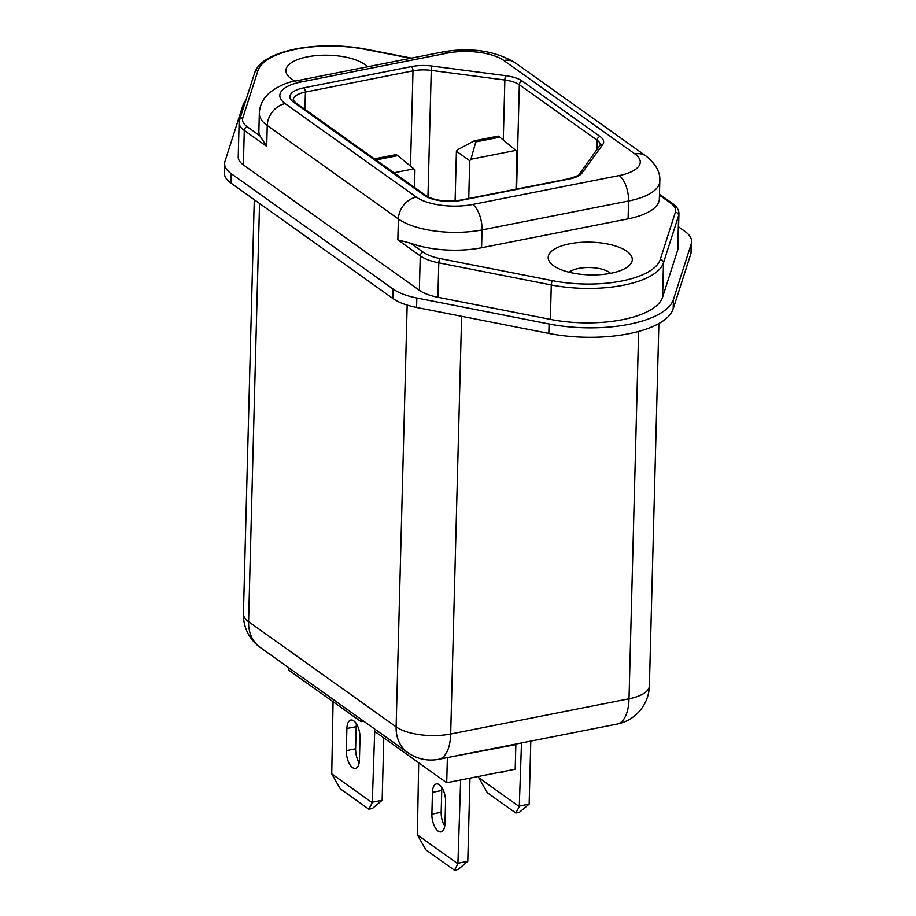 <?xml version="1.0" encoding="UTF-8"?>
<svg xmlns="http://www.w3.org/2000/svg" width="916" height="916" viewBox="0 0 916 916"><rect width="100%" height="100%" fill="white"/><g stroke="black" fill="none" stroke-linecap="round" stroke-linejoin="round"><path stroke-width="1.37" d="M439.325 784.714A13.351 6.149 -101.2 0 0 436.417 783.913A13.351 6.149 -101.2 0 0 432.455 792.34L431.883 814.118A13.351 6.149 -101.2 0 0 441.02 831.888A13.351 6.149 -101.2 0 0 444.993 823.461L445.565 801.683A13.351 6.149 -101.2 0 0 439.325 784.714M442.016 787.749A13.351 6.149 -101.2 0 0 441.752 790.508L441.18 812.274A13.351 6.149 -101.2 0 0 444.741 826.221M353.771 720.858A13.351 6.149 -101.2 0 0 350.862 720.056A13.351 6.149 -101.2 0 0 346.889 728.483L346.317 750.616A13.351 6.149 -101.2 0 0 355.454 768.398A13.351 6.149 -101.2 0 0 359.427 759.971L360.011 737.838A13.351 6.149 -101.2 0 0 353.771 720.858M356.45 723.892A13.351 6.149 -101.2 0 0 356.198 726.651L355.614 748.784A13.351 6.149 -101.2 0 0 359.164 762.719M610.594 273.311A22.705 8.839 1.5 0 0 578.626 268.422A22.705 8.839 1.5 0 0 569.145 272.224M610.892 273.254A42.067 16.373 1.5 0 0 628.181 266.442A42.067 16.373 1.5 0 0 618.964 247.206A42.067 16.373 1.5 0 0 569.592 243.816A42.067 16.373 1.5 0 0 551.947 264.449A42.067 16.373 1.5 0 0 610.892 273.254M367.442 66.822A42.067 16.373 1.5 0 0 307.318 56.872A42.067 16.373 1.5 0 0 289.674 77.505A42.067 16.373 1.5 0 0 295.147 81.1M363.675 721.167L361.076 721.682L288.884 670.237L288.941 667.913M515.239 744.181L515.845 744.616L515.204 769.2L446.71 782.722L374.518 731.266L374.575 728.941M678.584 226.882L685.008 231.473A51.285 19.957 -178.5 0 1 691.614 241.618L691.374 251.064A51.285 19.957 -178.5 0 1 690.985 253.308L673.18 308.887A88.806 34.556 -178.5 0 1 548.821 333.424L416.597 307.444A51.285 19.957 -178.5 0 1 392.884 298.501L230.992 183.12A51.285 19.957 -178.5 0 1 224.386 172.964L224.626 163.517A51.285 19.957 -178.5 0 1 225.015 161.273L242.82 105.706A88.806 34.556 -178.5 0 1 245.957 99.993M619.216 175.551A41.392 16.11 1.5 0 0 634.937 153.957L503.8 60.49A41.392 16.11 1.5 0 0 447.42 53.105L300.895 82.016A41.392 16.11 1.5 0 0 285.174 103.623L416.311 197.089A41.392 16.11 1.5 0 0 472.69 204.463L619.216 175.551A20.026 9.229 78.8 0 1 628.559 201.005L482.045 229.916A61.429 23.908 -178.5 0 1 398.391 218.981L267.254 125.515A61.429 23.908 -178.5 0 1 259.331 113.344L258.873 131.183A61.429 23.908 1.5 0 0 259.881 135.774L266.705 146.411L244.286 130.438A40.064 15.583 -178.5 0 1 239.122 122.504L238.229 156.934A40.064 15.583 1.5 0 0 243.381 164.869L419.356 290.292A40.064 15.583 1.5 0 0 437.882 297.276L550.367 319.375A80.127 31.178 1.5 0 0 662.577 297.231L677.726 249.954A40.064 15.583 1.5 0 0 678.023 248.202L678.928 213.772A40.064 15.583 -178.5 0 1 678.619 215.523L663.482 262.8A80.127 31.178 -178.5 0 1 551.272 284.945L438.787 262.846A40.064 15.583 -178.5 0 1 420.249 255.862L397.842 239.877L410.631 243.221A61.429 23.908 1.5 0 0 481.576 247.755L628.101 218.844A61.429 23.908 1.5 0 0 659.348 198.955L659.806 181.116A61.429 23.908 -178.5 0 1 628.559 201.005L628.101 218.844M691.614 241.618A51.285 19.957 -178.5 0 1 691.237 243.862L673.432 299.44A88.806 34.556 -178.5 0 1 549.062 323.978L416.837 298.009A51.285 19.957 -178.5 0 1 393.124 289.067L231.233 173.674A51.285 19.957 -178.5 0 1 224.626 163.517M414.501 187.425L414.959 169.849L413.837 168.853L393.949 172.781M375.949 159.945L397.75 155.64L396.239 154.564L374.426 158.857M516.006 189.188L516.99 151.392L515.857 150.384L470.927 159.247L469.736 160.712L456.408 151.22L457.599 149.755L474.259 140.835L475.782 141.911L499.781 137.182L498.258 136.095L474.259 140.835M456.408 151.22L455.103 200.867M469.736 160.712L468.74 198.509M470.927 159.247L475.782 141.911M499.781 137.182L515.857 150.384M397.75 155.64L413.837 168.853M515.845 744.616L446.745 757.692M446.71 782.722L447.351 758.127M361.076 721.682L361.133 719.358M478.289 776.493L478.736 777.695L519.269 806.584L521.502 742.945M519.841 805.954L529.15 804.111L530.799 741.113M504.006 771.421A13.351 6.149 78.8 0 1 502.449 772.234A13.351 6.149 78.8 0 1 500.709 772.062M529.15 804.111L519.418 812.297L515.822 813.007L487.301 792.683L478.736 777.695M418.692 762.753L417.364 834.888L457.908 863.777L460.656 779.963M458.481 863.135L467.79 861.303L469.965 778.131M467.79 861.303L458.057 869.49L454.462 870.2L425.94 849.876L417.364 834.888M333.069 701.725L331.741 773.848L372.274 802.748L374.701 731.392M372.846 802.107L382.155 800.275L383.781 737.872M382.155 800.275L372.423 808.462L368.827 809.16L340.305 788.836L331.741 773.848M515.822 813.007L519.269 806.584M368.827 809.16L372.274 802.748M454.462 870.2L457.908 863.777M441.752 790.508L432.455 792.34M356.198 726.651L346.889 728.483M257.969 70.635A3.343 3.057 17.8 0 0 254.705 72.685C258.541 61.841 272.212 53.918 295.719 48.926C318.665 44.678 342.115 44.77 366.068 49.212A3.343 1.225 101.1 0 0 365.495 49.418A76.784 29.885 1.5 0 0 296.44 49.132A76.784 29.885 1.5 0 0 257.969 70.635L242.82 117.912A36.72 14.29 1.5 0 0 247.274 126.786L259.881 135.774M410.689 58.292L365.495 49.418M662.577 297.231L663.482 262.8A3.343 3.057 -162.2 0 0 660.253 259.491L675.39 212.214A36.72 14.29 1.5 0 0 670.936 203.341L659.44 195.142M550.367 319.375L551.272 284.945A3.343 1.225 -78.9 0 1 552.714 280.708A76.784 29.885 1.5 0 0 660.253 259.491M437.882 297.276L438.787 262.846A3.343 1.225 -78.9 0 1 440.23 258.61L552.714 280.708M419.356 290.292L420.249 255.862A3.343 2.668 -54.5 0 1 423.238 252.209A36.72 14.29 1.5 0 0 440.23 258.61M416.311 197.089A20.026 15.984 -54.5 0 0 398.391 218.981L397.842 239.877M285.174 103.623A20.026 15.984 -54.5 0 0 267.254 125.515L266.705 146.411M243.381 164.869L244.286 130.438A3.343 2.668 -54.5 0 1 247.274 126.786M677.726 249.954L678.619 215.523A3.343 3.057 -162.2 0 0 675.39 212.214M410.631 243.221L423.238 252.209M472.69 204.463A20.026 9.229 78.8 0 1 482.045 229.916L481.576 247.755M424.326 195.394L293.452 102.111A27.377 10.649 -178.5 0 1 303.849 87.822L411.444 66.593A27.377 10.649 -178.5 0 1 432.238 66.078L505.838 75.696A27.377 10.649 -178.5 0 1 522.326 81.1L600.129 136.553A27.377 10.649 -178.5 0 1 602.648 144.705L582.118 172.906A27.377 10.649 -178.5 0 1 569.202 179.032L461.607 200.272A27.377 10.649 -178.5 0 1 424.326 195.394A3.343 2.668 -54.5 0 1 426.18 195.749L295.307 102.466L293.177 99.855A24.034 9.355 1.5 0 1 305.406 92.069A3.343 1.534 -101.2 0 0 303.849 87.822M634.937 153.957A20.026 15.984 -54.5 0 1 646.078 156.086L514.941 62.62C494.777 50.712 470.824 47.14 443.058 51.903A20.026 9.229 78.8 0 1 447.42 53.105M259.331 113.344C259.583 107.424 261.472 102.145 264.999 97.52L268.938 93.203C277.8 86.264 287.006 82.131 296.544 80.814A20.026 9.229 78.8 0 1 300.895 82.016M503.8 60.49A20.026 15.984 -54.5 0 1 514.941 62.62M690.985 253.308L691.237 243.862M673.18 308.887L673.432 299.44M548.821 333.424L549.062 323.978M416.597 307.444L416.837 298.009M392.884 298.501L393.124 289.067M230.992 183.12L231.233 173.674M254.27 199.711L243.427 613.766A40.064 15.583 1.5 0 0 248.591 621.701L396.124 726.846L407.162 305.097M259.537 203.466L248.591 621.701A40.064 31.957 125.5 0 0 260.224 647.44L407.757 752.586A40.064 31.957 125.5 0 1 396.124 726.846A40.064 15.583 1.5 0 0 450.683 733.991L461.618 316.295M407.757 752.586A40.064 40.064 0 0 0 438.764 759.272A40.064 18.457 -101.2 0 0 450.683 733.991L629.017 698.793L638.635 331.432M438.764 759.272L617.098 724.075A40.064 18.457 -101.2 0 0 629.017 698.793A40.064 15.583 1.5 0 0 649.398 685.821L658.879 323.531M304.948 109.336L305.406 92.069L413.002 70.841A3.343 1.534 -101.2 0 0 411.444 66.593M410.505 166.128L413.002 70.841A24.034 9.355 1.5 0 1 431.264 70.383A3.343 0.801 -82.5 0 1 432.238 66.078M427.955 196.826L431.264 70.383L504.865 80.013A3.343 0.801 -82.5 0 1 505.838 75.696M503.285 140.056L504.865 80.013A24.034 9.355 1.5 0 1 519.338 84.741A3.343 2.668 -54.5 0 1 522.326 81.1M516.601 189.074L519.338 84.741L597.14 140.205A3.343 2.668 -54.5 0 1 600.129 136.553M596.888 149.915L597.14 140.205A24.034 9.355 1.5 0 1 600.232 144.957L579.347 174.017C580.172 174.796 576.553 176.41 568.481 178.838L460.874 200.066C446.035 202.07 434.47 200.638 426.18 195.749M659.463 194.192L672.791 203.696A3.343 2.668 125.5 0 0 670.936 203.341M254.705 72.685L239.557 119.973A3.343 3.057 17.8 0 1 242.82 117.912M602.648 144.705A3.343 2.966 -143.9 0 0 599.865 145.816M582.118 172.906A3.343 2.966 -143.9 0 0 579.347 174.017M569.202 179.032A3.343 1.534 -101.2 0 0 568.481 178.838M461.607 200.272A3.343 1.534 -101.2 0 0 460.874 200.066M293.452 102.111A3.343 2.668 -54.5 0 1 295.307 102.466M355.614 748.784L346.317 750.616M441.18 812.274L431.883 814.118M659.806 181.116C660.516 172.46 655.936 164.113 646.078 156.086M296.544 80.814L443.058 51.903M672.791 203.696C676.947 206.707 678.985 210.062 678.928 213.772M239.557 119.973L239.122 122.504M411.479 58.132L366.068 49.212M617.098 724.075A40.064 40.064 0 0 0 649.398 685.821M243.427 613.766A40.064 40.064 0 0 0 260.224 647.44"/></g></svg>
